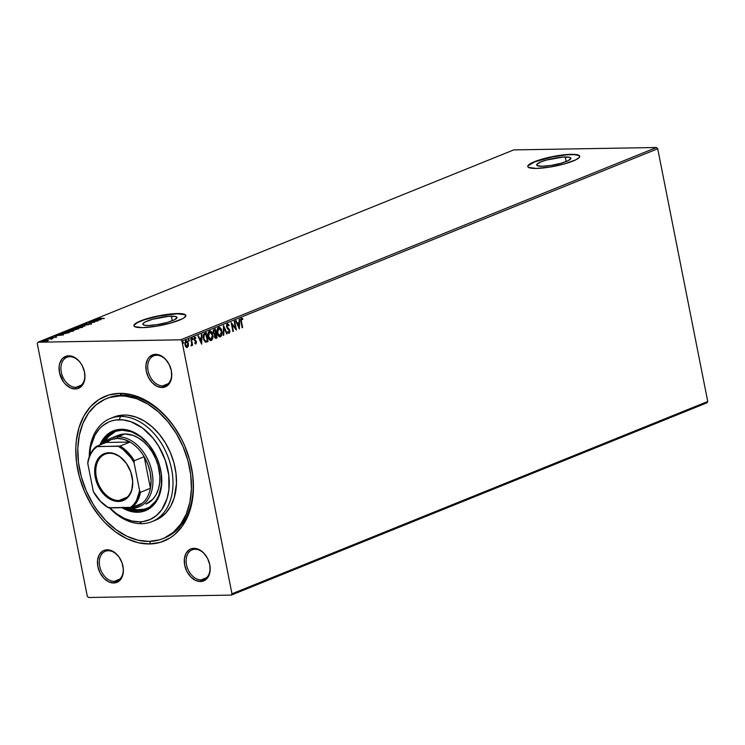 <?xml version="1.0" encoding="UTF-8"?>
<svg xmlns="http://www.w3.org/2000/svg" width="745" height="745" viewBox="0 0 745 745"><rect width="100%" height="100%" fill="white"/><g stroke="black" fill="none" stroke-linecap="round" stroke-linejoin="round"><path stroke-width="1.12" d="M163.77 538.272A75.478 53.174 -112 0 0 188.783 456.871A75.478 53.174 68 0 1 164.645 537.937L162.95 538.616M181.752 439.485A75.478 53.174 -112 0 0 121.947 395.195L119.703 393.351A78.132 55.037 68 0 1 181.678 439.336A78.132 55.037 68 0 1 188.83 457.03A78.132 55.037 68 0 1 149.522 543.962L150.518 541.364L149.522 543.962L160.343 542.332L170.167 537.862L174.591 534.621L182.246 526.259L188.066 515.689L191.828 503.313L193.402 489.595L192.713 475.087L189.789 460.317L184.741 445.882L181.482 438.954L173.65 426.019L164.31 414.723L153.833 405.504L142.612 398.715L131.092 394.608L119.703 393.351L108.882 394.98L99.057 399.45L90.601 406.574L83.831 416.083L79.007 427.611L76.325 440.723L75.822 447.717L76.521 462.226L79.436 476.996L84.483 491.439L91.449 504.998L100.081 517.17L104.915 522.59L115.391 531.809L126.613 538.598L138.132 542.705L149.522 543.962A78.132 55.037 68 0 1 77.704 469.62A78.132 55.037 68 0 1 119.703 393.351L121.947 395.195A75.478 53.174 68 0 1 181.752 439.485M114.32 581.361A15.887 11.194 -112 0 0 122.338 563.751A15.887 11.194 68 0 1 117.244 580.774A15.887 11.194 68 0 1 114.32 581.361L119.749 579.163L114.32 581.361A15.887 11.194 68 0 1 100.212 568.258A15.887 11.194 68 0 1 105.334 551.309A15.887 11.194 68 0 1 108.258 550.723L107.131 549.801A17.219 12.125 68 0 1 120.783 559.933A17.219 12.125 68 0 1 122.366 563.835A17.219 12.125 68 0 1 113.706 582.99L114.32 581.361L113.706 582.99L118.25 581.649L121.603 577.98L123.26 572.551L123.353 569.422L122.078 562.95L119.014 556.999L114.646 552.483L109.636 550.08L104.747 550.164L102.577 551.142L99.225 554.811L97.576 560.24L97.874 566.61L100.091 572.942L103.872 578.278L108.649 581.808L113.706 582.99A17.219 12.125 68 0 1 97.874 566.61A17.219 12.125 68 0 1 107.131 549.801L108.258 550.723A15.887 11.194 68 0 1 120.82 560.007A15.887 11.194 -112 0 0 108.258 550.723A15.887 11.194 -112 0 0 99.709 566.237A15.887 11.194 -112 0 0 114.32 581.361M83.915 369.725A15.887 11.194 68 0 1 78.83 386.757A15.887 11.194 68 0 1 75.906 387.344A15.887 11.194 68 0 1 61.798 374.241A15.887 11.194 68 0 1 66.92 357.293A15.887 11.194 68 0 1 69.834 356.715A15.887 11.194 68 0 1 82.406 366A15.887 11.194 -112 0 0 69.834 356.715L68.717 355.784A17.219 12.125 68 0 1 82.369 365.925A17.219 12.125 68 0 1 83.943 369.818A17.219 12.125 68 0 1 75.282 388.974L75.906 387.344A15.887 11.194 -112 0 0 83.924 369.744M162.717 385.882A15.887 11.194 -112 0 0 170.735 368.281A15.887 11.194 68 0 1 165.632 385.295A15.887 11.194 68 0 1 162.717 385.882L168.147 383.684L162.717 385.882A15.887 11.194 68 0 1 148.609 372.779A15.887 11.194 68 0 1 153.731 355.831A15.887 11.194 68 0 1 156.646 355.253L155.528 354.322A17.219 12.125 68 0 1 169.18 364.454A17.219 12.125 68 0 1 170.754 368.356A17.219 12.125 68 0 1 162.093 387.512L162.717 385.882L162.093 387.512L166.647 386.171L170 382.502L171.648 377.072L171.35 370.703L169.134 364.37L165.353 359.034L160.575 355.505L155.528 354.322L153.144 354.685L149.112 357.237L147.622 359.332L145.964 364.761L146.271 371.131L148.478 377.464L152.269 382.8L157.046 386.329L162.093 387.512A17.219 12.125 68 0 1 146.271 371.131A17.219 12.125 68 0 1 155.528 354.322L156.646 355.253A15.887 11.194 68 0 1 169.217 364.529A15.887 11.194 -112 0 0 156.646 355.253A15.887 11.194 -112 0 0 148.106 370.759A15.887 11.194 -112 0 0 162.717 385.882M201.131 579.899A15.887 11.194 -112 0 0 209.149 562.289A15.887 11.194 68 0 1 204.055 579.312A15.887 11.194 68 0 1 201.131 579.899L206.561 577.701L201.131 579.899A15.887 11.194 68 0 1 187.023 566.796A15.887 11.194 68 0 1 192.145 549.847A15.887 11.194 68 0 1 195.069 549.261L193.942 548.339A17.219 12.125 68 0 1 207.594 558.471A17.219 12.125 68 0 1 209.177 562.373A17.219 12.125 68 0 1 200.507 581.528L201.131 579.899L200.507 581.528L205.061 580.178L208.414 576.518L210.071 571.089L209.764 564.719L207.557 558.387L203.767 553.051L198.99 549.521L193.942 548.339L191.558 548.702L189.388 549.68L186.036 553.349L184.388 558.778L184.685 565.148L186.902 571.48L190.683 576.816L195.46 580.346L200.507 581.528A17.219 12.125 68 0 1 184.685 565.148A17.219 12.125 68 0 1 193.942 548.339L195.069 549.261A15.887 11.194 68 0 1 207.632 558.545A15.887 11.194 -112 0 0 195.069 549.261A15.887 11.194 -112 0 0 186.52 564.775A15.887 11.194 -112 0 0 201.131 579.899M171.397 316.206A17.424 3.231 168.8 0 1 177.021 317.454A17.424 3.231 168.8 0 1 167.159 322.445A17.424 3.231 168.8 0 1 148.46 325.481L144.474 325.202L142.844 324.271L143.003 323.591L145.247 321.952L152.595 319.27L168.696 316.336L175.382 316.476L177.012 317.417L174.619 319.726L167.271 322.417L157.446 324.578L148.46 325.481A17.424 3.231 168.8 0 1 142.835 324.224A17.424 3.231 168.8 0 1 152.697 319.233A17.424 3.231 168.8 0 1 171.397 316.206L172.3 320.76L171.397 316.206M565.259 156.999A17.424 3.231 168.8 0 1 570.894 158.257A17.424 3.231 168.8 0 1 561.022 163.248A17.424 3.231 168.8 0 1 542.323 166.275L537.21 165.614L536.866 164.394L541.103 161.851L546.457 160.063L562.568 157.13L569.245 157.269L570.875 158.21L568.482 160.52L561.134 163.211L551.309 165.371L542.323 166.275A17.424 3.231 168.8 0 1 536.698 165.017A17.424 3.231 168.8 0 1 546.56 160.026A17.424 3.231 168.8 0 1 565.259 156.999L566.163 161.553L565.259 156.999M579.74 156.366A26.485 4.917 -11.2 0 0 571.219 154.597L571.173 154.336A26.485 4.917 168.8 0 1 579.722 156.236A26.485 4.917 168.8 0 1 564.729 163.826A26.485 4.917 168.8 0 1 536.316 168.426L549.968 167.057L564.896 163.779L576.062 159.691L579.47 157.195L579.712 156.171L577.226 154.746L567.075 154.541L552.427 156.627L542.593 158.983L531.427 163.071L528.019 165.567L527.777 166.591L528.531 167.42L536.316 168.426A26.485 4.917 168.8 0 1 527.767 166.526A26.485 4.917 168.8 0 1 542.751 158.936A26.485 4.917 168.8 0 1 571.173 154.336L571.219 154.597A26.485 4.917 -11.2 0 0 543.114 159.104A26.485 4.917 -11.2 0 0 527.795 166.657M185.877 315.573A26.485 4.917 -11.2 0 0 177.357 313.794L177.31 313.543A26.485 4.917 168.8 0 1 185.859 315.442A26.485 4.917 168.8 0 1 170.866 323.032A26.485 4.917 168.8 0 1 142.453 327.632L156.105 326.263L171.033 322.985L182.199 318.897L184.369 317.594L185.84 315.377L183.363 313.952L173.213 313.738L158.564 315.833L148.73 318.19L137.555 322.278L134.156 324.773L133.914 325.798L134.668 326.627L142.453 327.632A26.485 4.917 168.8 0 1 133.895 325.733A26.485 4.917 168.8 0 1 148.888 318.143A26.485 4.917 168.8 0 1 177.31 313.543L177.357 313.794A26.485 4.917 -11.2 0 0 149.251 318.311A26.485 4.917 -11.2 0 0 133.932 325.854M75.906 387.344L81.335 385.146L75.906 387.344L75.282 388.974L77.666 388.611L81.699 386.059L83.189 383.964L84.846 378.535L84.539 372.165L82.332 365.832L80.6 362.983L78.542 360.496L73.764 356.967L68.717 355.784L66.333 356.147L62.301 358.699L59.749 363.337L59.153 366.223L59.46 372.593L63.4 381.775L65.458 384.262L70.235 387.791L75.282 388.974A17.219 12.125 68 0 1 59.46 372.593A17.219 12.125 68 0 1 68.717 355.784L69.834 356.715A15.887 11.194 -112 0 0 61.295 372.221A15.887 11.194 -112 0 0 75.906 387.344M707.75 401.49L231.974 593.802L181.938 341.07L657.705 148.758L707.75 401.49L707.042 402.784L231.267 595.097L707.042 402.784L707.75 401.49L657.705 148.758L181.938 341.07L231.974 593.802L231.267 595.097L88.506 597.499L231.267 595.097L231.974 593.802L707.75 401.49M188.383 345.848L187.777 341.676L186.809 340.688L185.803 340.782L184.834 342.951L185.542 346.425L187.135 347.505L188.383 345.848L186.948 347.449L188.383 345.848L188.383 343.352L185.999 340.688L184.937 344.739L185.859 346.881L187.33 347.44L188.383 345.848M190.962 345.736L191.968 344.404L192.163 345.373L192.629 345.177L191.335 338.649L190.869 338.845L191.689 343.78L190.962 345.736L191.968 344.404L192.163 345.373L192.629 345.177L191.335 338.649L190.869 338.845L191.67 343.305L191.363 345.81M195.786 337.681L194.538 337.243L193.961 338.798L194.389 340.418L195.907 341.834L195.898 343.026L194.976 342.747L194.817 343.417L195.758 344.013L196.401 341.648L194.454 338.873L195.786 337.681L194.65 337.187L194.035 339.478L195.991 342.132L195.712 343.194L194.976 342.747L194.817 343.417L195.907 343.976L196.457 341.908L194.492 339.254L194.864 337.969L195.637 338.398L195.786 337.681M205.601 342.188L208.041 341.545L206.272 332.615L203.506 334.514L203.692 339.692L205.387 342.113L208.041 341.545L206.272 332.615L204.856 333.183C203.292 334.17 202.798 335.939 203.385 338.481L205.536 342.225M214.122 329.439L213.284 330.417L213.144 332.326L214.607 334.449L214.653 337.401L215.817 338.351L217.112 337.885L215.342 328.945L214.122 329.439L213.191 332.559L214.607 334.449L214.411 336.582L216.255 338.23L217.112 337.885L215.342 328.945L214.122 329.439M223.556 325.63L223.295 335.38L223.798 335.175L223.947 327.8L226.769 333.974L227.281 333.769L223.481 325.658L223.295 335.38L223.798 335.175L223.947 327.8L226.769 333.974L227.281 333.769L223.556 325.63M234.191 321.328L235.504 327.977L231.136 322.557L232.906 331.497L233.381 331.311L232.058 324.643L236.426 330.072L234.656 321.142L234.191 321.328L235.504 327.977L231.136 322.557L232.906 331.497L233.381 331.311L232.058 324.643L236.426 330.072L234.656 321.142L234.191 321.328M240.942 321.728L242.134 327.763L242.609 327.577L241.212 320.238L241.51 319.13L242.693 319.503L242.796 318.72L241.436 318.152L240.672 319.707L242.134 327.763L242.609 327.577L241.045 321.635L242.609 327.577L242.106 327.632L241.045 321.635L241.622 319.065L242.693 319.503L242.796 318.72L241.436 318.152L240.942 321.728M239.396 328.871L239.583 319.149L239.015 322.473L237.301 323.162L236.109 320.555L235.597 320.76L239.322 328.908L239.583 319.149L239.015 322.473L237.301 323.162L236.109 320.555L235.597 320.76L239.396 328.871M229.032 332.326L227.989 331.506L227.728 332.205L229.097 333.276L229.963 331.46L229.376 329.448L227.095 326.822L227.421 324.848L228.845 325.844L229.134 325.23L227.644 323.777L226.703 324.643L226.508 326.347L227.188 328.238L229.339 330.64L229.162 332.242L227.989 331.506L227.728 332.205L229.209 333.238L229.879 330.715L227.039 326.599L227.746 324.708L227.206 324.746L228.845 325.844L229.134 325.23L227.374 323.833L226.573 326.776L229.423 330.938L228.734 332.326M218.192 327.4C219.896 327.316 220.986 328.554 221.47 331.106L221.079 328.88L219.701 327.428L218.304 327.53L217.326 328.973L217.251 333.443L219.337 336.749L220.604 336.712L221.6 335.483L222.038 332.745L221.47 331.106C222.001 333.639 221.544 335.529 220.082 336.777L220.473 336.768C221.926 335.52 222.392 333.63 221.852 331.097C221.367 328.545 220.278 327.306 218.574 327.39C217.102 328.62 216.637 330.501 217.167 333.043C217.652 335.632 218.751 336.87 220.473 336.768L219.747 336.87M209.121 331.069C210.816 330.985 211.915 332.223 212.39 334.775L212.008 332.54L210.63 331.087L209.233 331.199L208.255 332.633L208.283 337.504L210.267 340.418L211.533 340.372L212.53 339.152L212.968 336.414L212.39 334.775C212.93 337.308 212.474 339.199 211.012 340.446L211.403 340.437C212.856 339.189 213.321 337.299 212.781 334.766C212.297 332.214 211.208 330.976 209.503 331.059C208.032 332.279 207.557 334.17 208.097 336.703C208.572 339.292 209.68 340.54 211.403 340.437L210.677 340.54M201.709 344.106L201.895 334.384L201.383 334.589L201.327 337.709L199.613 338.398L198.412 335.79L197.909 335.995L201.625 344.143L201.895 334.384L201.383 334.589L201.327 337.709L199.613 338.398L198.412 335.79L197.909 335.995L201.709 344.106M192.024 338.1L192.946 338.677L192.406 338.09L192.527 339.59L192.946 338.677L192.257 338.23L192.359 339.45L192.974 338.947L192.564 338.686L192.322 339.59M188.429 339.552L189.351 340.13L188.811 339.552L188.932 341.042L189.351 340.13L188.653 339.683L188.764 340.903L189.379 340.4L188.96 340.139L188.718 341.042M182.562 341.927L183.484 342.504L182.944 341.918L183.065 343.408L183.484 342.504L182.795 342.057L182.898 343.277L183.512 342.774L183.102 342.514L182.851 343.417M37.958 342.216L513.733 149.903L656.494 147.501L180.718 339.813L37.958 342.216L180.718 339.813L181.938 341.07L180.718 339.813L656.494 147.501L657.705 148.758L656.494 147.501L513.733 149.903L37.958 342.216L37.25 343.51L87.295 596.242L37.25 343.51L37.958 342.216M42.558 341.257L42.67 340.651L43.489 341.303L47.773 340.567L47.894 339.962L44.84 340.111L42.335 340.81L43.08 341.303L48.285 340.279L42.67 340.651L42.223 341.564M51.284 339.087L53.007 338.416L47.605 338.696L51.284 339.087L53.007 338.416L48.08 338.5L51.284 339.087M52.96 336.759L51.526 337.532L56.639 336.88L52.076 337.345L52.96 336.759L51.321 337.159L51.759 337.532L56.35 337.103L52.206 337.345L52.96 336.759M61.593 333.043C60.215 333.695 60.531 333.993 62.552 333.928L69.76 332.354L63.008 332.466L60.671 333.555L62.552 333.928L69.76 332.354L63.008 332.466L60.652 333.63M71.445 330.352L70.868 329.29L70.337 329.635L71.017 329.839L75.618 329.588L78.84 328.685L72.088 328.796L70.868 329.29L71.343 329.839L78.84 328.685L72.088 328.796L70.868 329.29L71.343 329.839M80.292 325.481L85.014 326.189L81.885 325.472L89 324.578L80.218 325.509L85.014 326.189L81.885 325.472L89 324.578L80.292 325.481M90.927 321.179L95.956 321.095L87.882 322.417L94.634 322.296L90.061 322.194L98.154 320.881L90.927 321.179L95.956 321.095L87.882 322.417L94.634 322.296L90.061 322.194L98.154 320.881L90.927 321.179M98.051 318.236L104.328 318.385L98.666 318.432L99.979 317.761L97.921 318.627L103.862 318.571L99.877 318.637L98.75 318.227L99.979 317.761L97.66 318.506M101.124 319.679L96.329 319L97.353 319.428L92.333 320.611L101.124 319.679L96.329 319L97.353 319.428L92.333 320.611L101.124 319.679M88.683 324.168L91.356 323.488L84.911 324.224L86.839 323.339L83.58 324.224L91.058 323.814L85.005 324.224L86.839 323.339L83.989 323.917L84.083 324.401L83.989 323.917L84.53 324.41L90.126 323.591L88.683 324.168M74.789 328.238L75.189 327.474C74.034 328.117 74.444 328.405 76.4 328.359L82.323 327.344C83.44 326.71 83.021 326.422 81.056 326.468L76.558 327.055L74.491 328.051L81.689 327.567L83.002 326.776L81.056 326.468L75.189 327.474L74.575 328.517M65.718 331.897L66.119 331.143C64.964 331.776 65.374 332.074 67.329 332.028L73.252 331.013C74.37 330.38 73.951 330.091 71.986 330.137L67.488 330.724L65.42 331.721L72.619 331.236L73.932 330.435L71.986 330.137L66.119 331.143L65.504 332.186M63.427 334.915L58.632 334.235L59.656 334.663L54.646 335.846L63.427 334.915L58.632 334.235L59.656 334.663L54.646 335.846L63.427 334.915M50.036 337.895L48.984 338.174L50.213 338.044M46.441 339.347L45.389 339.636L46.609 339.497M40.575 341.722L39.522 342.002L40.752 341.871M88.506 597.499L87.295 596.242L88.506 597.499M106.377 398.659L108.072 397.97A75.478 53.174 68 0 1 121.947 395.195A75.478 53.174 -112 0 0 107.206 398.333M193.793 579.591L194.92 579.982M185.142 314.8L177.357 313.794L158.611 316.094L144.409 319.782L137.611 322.538L134.212 325.025M579.005 155.603L574.646 154.662L567.122 154.792L552.473 156.888L534.5 161.963L528.075 165.818M98.666 318.879L98.75 318.227M99.048 318.478L98.34 318.674M99.457 319.717L96.533 320.024L99.457 319.717M90.629 323.907L91.16 324.326M91.058 323.814L90.573 323.395M83.989 323.917L84.53 324.41M82.323 327.344L83.021 326.813M75.189 327.474L75.292 327.986L80.59 326.655C82.174 326.617 82.509 326.85 81.605 327.362L76.875 328.173C75.282 328.21 74.956 327.977 75.897 327.455L81.056 326.655L82.136 326.878L81.652 327.577L75.357 327.968M75.431 327.93L74.602 328.405M82.267 327.446L82.164 326.934L81.605 327.362M74.034 329.42L74.891 329.635M70.868 329.29L70.812 329.867M73.857 329.849L74.584 329.029L71.809 329.653L72.302 328.973L74.817 328.936L74.295 329.69M72.023 329.644L72.302 328.973L74.817 328.936L72.014 329.644M77.676 328.89L75.385 329.607L75.273 329.02L77.676 328.89M75.347 329.439L74.742 329.346L75.273 329.02M73.252 331.013L73.941 330.482M66.119 331.143L66.221 331.655L71.52 330.324C73.103 330.286 73.438 330.519 72.535 331.031L67.804 331.842C66.212 331.879 65.886 331.637 66.827 331.125L71.986 330.324L73.066 330.547L72.582 331.246L66.277 331.637M66.361 331.599L65.532 332.065M73.187 331.115L73.094 330.603L72.535 331.031M67.199 333.089L63.055 333.909L61.649 333.35L63.232 332.642L68.652 332.801L62.114 333.713L61.649 333.35L63.232 332.642L68.605 332.549L67.19 333.089M62.831 333.36L61.751 333.862M61.76 334.952L58.836 335.259L61.76 334.952M51.321 337.159L52.178 337.438M47.773 340.567L48.229 340.074M47.037 340.428L48.332 340.586M47.997 340.474L47.466 340.428M42.986 341.089L42.437 341.322M47.177 340.577L43.992 341.285L43.275 340.642L46.46 340.102L47.205 340.763L43.275 340.642L46.46 340.102L47.177 340.577L46.46 340.102M47.27 341.089L46.562 340.614M75.413 328.415L75.897 327.455M71.809 329.653L71.194 329.541L71.771 329.197M66.342 332.084L66.827 331.125M61.649 334.03L61.649 333.35M43.955 341.117L42.931 340.987L43.275 340.642M241.054 318.162L242.796 318.72L242.339 319.26L241.408 318.106M242.311 319.503L241.24 319.074L241.957 319.074M241.762 319.158L241.24 319.074L241.045 321.635L241.408 319.046M235.783 320.685L237.301 323.162L235.783 320.685M239.201 319.307L239.024 328.256L239.201 319.307M238.614 323.479L237.301 324.01L238.94 326.729L237.301 324.01L238.94 326.729L237.683 324.001L238.996 323.47L237.301 324.01L238.996 323.47L238.94 326.729L238.614 323.479M234.303 321.281L235.951 329.635L234.303 321.281M231.676 324.652L233.381 331.311L232.878 331.357L231.676 324.652M231.229 322.995L235.504 327.977L231.229 322.995M226.992 323.842L229.134 325.23L228.631 325.481L227.365 323.786M227.597 324.736L226.657 326.599L229.879 330.715L228.771 333.266M228.715 333.276L229.525 330.901L226.713 326.822L227.402 324.718M223.463 326.282L227.281 333.769L226.713 333.853L223.463 326.282M223.556 327.809L223.798 335.175L223.295 335.231L223.556 327.809M219.561 336.889L220.473 336.768M219.803 336.861L221.33 335.185L221.591 331.925L220.688 328.88L218.751 327.297M219.43 335.948L217.866 334.654L217.102 331.525L217.624 329.02L219.067 328.256M220.269 335.865L218.834 335.436L217.251 332.857L217.754 329.569L218.993 328.238L220.455 329.029L221.489 331.953L221.349 334.309L220.269 335.865L217.633 332.847L218.769 328.303L221.386 331.292L220.269 335.865L219.701 335.93M218.974 328.238L218.387 328.312L217.251 332.857L219.887 335.874M215.417 338.36L216.73 337.885L214.988 329.094L217.112 337.885L215.529 338.342M215.696 338.36L216.255 338.23M214.42 333.676L213.526 333.089L213.219 331.572L214.672 330.063L213.275 332.372L214.327 333.676L215.091 333.481M215.324 337.429L214.43 335.632L215.51 334.3L216.46 337.159L214.877 336.377L215.892 334.291L216.46 337.159L215.407 337.411M215.975 337.355L215.268 337.262L214.821 336.004L215.892 334.291L214.486 336.386L215.594 337.355M215.715 333.378L214.327 333.676L213.275 332.372L214.132 330.277L215.054 330.054L215.715 333.378L213.908 333.08L213.731 330.994L215.054 330.054L215.715 333.378M210.481 340.558L211.403 340.437M210.733 340.53L212.26 338.845L212.521 335.585L211.617 332.549L209.68 330.957M210.36 339.608L208.796 338.323L208.032 335.194L208.553 332.689L209.997 331.925M211.198 339.534L209.764 339.096L208.181 336.526L208.684 333.238L209.922 331.907L211.384 332.698L212.418 335.613L212.278 337.979L211.198 339.534L208.563 336.517L209.699 331.972L212.316 334.961L211.198 339.534L210.63 339.59M209.904 331.907L209.317 331.972L208.181 336.526L210.816 339.534M206.002 341.182L204.344 340.567L203.301 336.954L203.767 334.831L205.601 333.723L207.389 340.819L205.685 341.238L203.469 338.304L205.387 341.257M205.713 341.247L204.484 340.176L203.851 338.295L204.27 334.654L203.469 338.304L204.046 335.008L205.48 333.928L203.888 334.663L205.983 333.723L205.099 333.928L205.983 333.723L207.389 340.819L205.294 341.247M198.086 335.921L199.613 338.398L198.086 335.921M201.504 334.542L201.336 343.492L201.504 334.542M200.917 338.714L199.604 339.245L201.243 341.974L199.604 339.245L201.243 341.974L199.995 339.236L201.308 338.705L199.604 339.245L201.308 338.705L201.243 341.974L200.917 338.714M195.712 343.194L194.976 342.747M194.268 337.196L195.32 338.072L194.566 337.14M194.864 337.969L194.343 339.832L196.457 341.908L195.516 343.985L196.01 341.657L194.082 339.068L194.994 337.941M195.609 343.212L194.752 342.942M192.163 338.994L192.704 339.58M192.946 338.677L192.406 338.09M192.406 339.534L192.201 338.1M190.981 338.798L192.629 345.177L192.136 345.233L190.981 338.798M191.055 345.782L191.586 344.413L190.981 345.82M188.569 340.446L189.109 341.033M189.351 340.13L188.811 339.552M188.802 340.987L188.606 339.562M186.576 347.533L187.33 347.44M185.607 340.688L188.383 343.352L188.001 345.857L187.666 342.244L186.017 340.605M186.483 346.695L185.44 345.773L184.918 343.659L185.263 341.974L186.073 341.443M185.626 341.573L185.021 344.553L186.79 346.649M187.172 346.639L185.021 344.553L185.766 341.499L186.306 341.443L187.498 342.328L188.019 344.432L187.172 346.639L185.412 344.544L186.157 341.489L187.908 343.538L186.734 346.667M182.702 342.821L183.242 343.408M183.484 342.504L182.944 341.918M182.944 343.361L182.739 341.927M215.473 333.471L214.709 333.667M151.971 521.63L155.454 520.224A55.614 39.178 -112 0 0 173.371 460.904A55.614 39.178 -112 0 0 123.996 415.049L120.513 416.455L119.275 419.714A52.97 37.315 68 0 1 167.97 470.123A52.97 37.315 68 0 1 139.492 521.826L141.746 523.679A55.614 39.178 -112 0 0 171.639 469.387A55.614 39.178 -112 0 0 120.513 416.455A55.614 39.178 68 0 1 169.888 462.319A55.614 39.178 68 0 1 151.971 521.63A55.614 39.178 68 0 1 141.746 523.679A55.614 39.178 68 0 1 109.478 507.913A55.614 39.178 -112 0 0 141.746 523.679L139.492 521.826L143.226 521.519L150.257 519.442L156.487 515.493L161.674 509.822L167.085 498.591L168.901 489.707L168.77 475.124L165.25 460.168L158.648 446.125L152.8 437.874L142.416 427.956L130.906 421.726L123.102 419.891L115.54 420.022L111.946 420.823L108.509 422.098L102.279 426.047L99.541 428.682L94.95 435.127L90.592 447.279L89.53 456.573M118.101 435.341A37.082 26.122 68 0 1 124.918 433.972L133.066 435.378L138.486 437.976L143.664 441.794L148.385 446.693L152.483 452.466L155.789 458.901L158.182 465.755L159.868 476.241L159.663 482.974L158.387 489.195L156.096 494.661L152.883 499.178L145.871 504.095A37.082 26.122 68 0 0 157.838 464.545A37.082 26.122 68 0 0 124.918 433.972L117.952 436.794A37.082 26.122 -112 0 0 103.862 443.377A37.082 26.122 68 0 1 111.135 438.153A37.082 26.122 68 0 1 117.952 436.794L124.918 433.972L117.384 435.648M138.216 510.623A41.711 29.381 68 0 1 125.747 507.643L132.135 509.953L141.159 510.381L149.242 507.373L155.686 501.171L158.797 495.527L161.376 485.33L161.274 473.848L159.234 464.293A41.711 29.381 68 0 1 145.89 509.086A41.711 29.381 68 0 1 138.216 510.623M102.288 444.011A41.711 29.381 68 0 1 114.628 431.746A41.711 29.381 68 0 1 122.292 430.21L131.455 431.793L140.516 436.7L148.693 444.514L155.351 454.692A41.711 29.381 68 0 0 122.292 430.21L116.518 431.085L111.275 433.469L106.758 437.268L102.288 444.011M115.503 431.411A41.711 29.381 -112 0 0 104.16 443.042L108.5 436.57L115.559 431.383M145.731 509.049L136.94 509.776L130.515 508.239A41.711 29.381 -112 0 0 139.958 509.925A41.711 29.381 -112 0 0 146.756 508.723M113.696 430.694A43.033 30.322 -112 0 0 100.761 444.635L106.014 436.216L113.296 430.871M123.447 507.68A43.033 30.322 -112 0 0 138.468 511.899L137.601 512.253A43.033 30.322 68 0 1 122.022 507.708M146.383 510.316L145.517 510.67A43.033 30.322 68 0 0 159.374 464.768A43.033 30.322 68 0 0 121.174 429.288L112.421 431.225L107.364 434.437L103.145 439.038L99.886 444.988A43.033 30.322 68 0 1 113.259 430.871A43.033 30.322 68 0 1 121.174 429.288L127.442 429.977L136.922 433.935L145.741 441.059L150.89 447.279L156.999 458.222L159.775 466.174L161.386 474.314L161.767 482.304L160.017 493.376L157.363 499.727L153.628 504.97L148.972 508.891L143.552 511.349L137.601 512.253L131.325 511.564L121.854 507.606M120.206 395.902A75.478 53.174 68 0 1 187.209 458.138A75.478 53.174 68 0 1 162.904 538.635A75.478 53.174 68 0 1 149.019 541.41A75.478 53.174 68 0 1 82.015 479.175A75.478 53.174 68 0 1 106.33 398.677A75.478 53.174 68 0 1 120.206 395.902L121.947 395.195L120.206 395.902L125.663 396.163L136.791 398.761L147.827 404.051L158.359 411.827L167.97 421.782L176.314 433.543L183.047 446.646L187.917 460.606L190.739 474.863L191.409 488.888L189.891 502.139L186.25 514.097L180.625 524.312L173.231 532.386L164.356 538.011L159.467 539.836L149.019 541.41L138.021 540.2L126.883 536.232L116.043 529.667L105.92 520.755L96.906 509.85L92.92 503.769L86.178 490.666L81.307 476.707L78.486 462.449L77.815 448.425L79.333 435.173L82.974 423.216L88.599 413L95.993 404.926L104.868 399.301L109.757 397.476L120.206 395.902M155.416 520.234L159.924 517.924L165.949 512.849L170.763 506.079L174.19 497.874L176.463 483.561L175.969 473.233L173.892 462.719L170.298 452.438L165.334 442.781L159.197 434.121L152.11 426.783L144.344 421.055L136.214 417.153L128.019 415.235L123.996 415.049A55.614 39.178 -112 0 0 113.771 417.088L110.288 418.504A55.614 39.178 68 0 1 120.513 416.455L123.996 415.049L120.075 415.375L113.734 417.107M89.558 455.884A52.97 37.315 68 0 1 119.275 419.714L120.513 416.455A55.614 39.178 -112 0 0 89.251 456.694A55.614 39.178 68 0 1 110.288 418.504M109.254 507.336L116.36 513.584L123.959 518.185L131.772 520.969L139.492 521.826A52.97 37.315 68 0 1 109.822 507.913M122.72 507.252L132.2 511.21L138.468 511.899A43.033 30.322 -112 0 0 145.946 510.493L137.601 512.253A43.033 30.322 68 0 0 145.517 510.67M118.902 500.51A24.501 17.256 -112 0 0 131.222 473.261A24.501 17.256 68 0 1 123.4 499.616A24.501 17.256 68 0 1 118.902 500.51L127.265 497.129L118.902 500.51A24.501 17.256 68 0 1 97.148 480.311A24.501 17.256 68 0 1 105.045 454.189A24.501 17.256 68 0 1 109.543 453.286L108.872 452.727A25.293 17.815 68 0 1 128.941 467.618A25.293 17.815 68 0 1 131.25 473.345A25.293 17.815 68 0 1 118.529 501.487L118.902 500.51L118.529 501.487L114.842 501.078L107.476 497.558L101.059 490.908L96.571 482.173L94.69 472.656L95.695 463.828L99.448 457.011L102.186 454.701L105.371 453.258L108.872 452.727L112.56 453.137L119.917 456.666L126.333 463.306L130.831 472.051L132.712 481.559L131.697 490.396L130.142 494.131L125.207 499.513L122.031 500.957L118.529 501.487A25.293 17.815 68 0 1 95.276 477.424A25.293 17.815 68 0 1 108.872 452.727L109.543 453.286A24.501 17.256 68 0 1 128.959 467.664A24.501 17.256 -112 0 0 109.543 453.286A24.501 17.256 -112 0 0 96.375 477.2A24.501 17.256 -112 0 0 118.902 500.51M132.107 508.267L131.129 507.475L132.107 508.267A37.082 26.122 68 0 1 126.52 507.634A37.082 26.122 -112 0 0 132.107 508.267A37.082 26.122 -112 0 0 152.036 472.079A37.082 26.122 -112 0 0 117.952 436.794A37.082 26.122 68 0 1 150.863 467.366A37.082 26.122 68 0 1 138.924 506.907A37.082 26.122 68 0 1 132.107 508.267M117.328 438.423L117.952 436.794L117.328 438.423L111.387 439.494L106.163 442.446A35.751 25.19 68 0 1 117.328 438.423A35.751 25.19 68 0 1 130.021 442.046L123.661 439.289L117.328 438.423M106.163 442.446L130.021 442.046A35.751 25.19 68 0 1 144.176 456.704L150.434 488.282L151.077 480.581L150.201 472.442L147.855 464.331L144.176 456.704A35.751 25.19 68 0 1 150.434 488.282A35.751 25.19 68 0 1 142.155 503.313A35.751 25.19 68 0 1 132.359 507.271L136.931 506.274L142.155 503.313A35.751 25.19 -112 0 0 150.434 488.282L140.498 492.296L139.632 490.759L134.072 462.682L134.249 460.717L144.176 456.704L150.434 488.282L140.498 492.296A35.751 25.19 68 0 1 132.219 507.336L142.155 503.313L132.219 507.336A35.751 25.19 -112 0 0 140.498 492.296L139.632 490.759L134.072 462.682L130.794 457.523L122.757 449.198L118.241 446.302L96.226 446.469L106.163 442.446L130.021 442.046L120.085 446.059L97.027 446.655L93.684 449.691L90.974 453.584L88.981 458.222L87.77 463.465L93.33 491.542L94.196 493.078A35.751 25.19 -112 0 0 108.36 507.736L132.219 507.336L130.375 507.568L133.718 504.533L136.428 500.631L139.632 490.759A34.959 24.632 68 0 1 130.375 507.568L109.161 507.922A34.959 24.632 68 0 1 93.33 491.542L100.407 501.245L108.36 507.736A35.751 25.19 68 0 1 94.196 493.078L93.33 491.542L87.77 463.465A34.959 24.632 68 0 1 97.027 446.655L96.226 446.469L106.163 442.446M87.947 461.5L87.77 463.465L87.947 461.5A35.751 25.19 68 0 1 96.226 446.469A35.751 25.19 -112 0 0 87.947 461.5M144.176 456.704A35.751 25.19 -112 0 0 130.021 442.046L120.085 446.059A35.751 25.19 68 0 1 134.249 460.717L144.176 456.704M134.249 460.717A35.751 25.19 -112 0 0 120.085 446.059L118.241 446.302A34.959 24.632 68 0 1 134.072 462.682L134.249 460.717M84.427 324.112L84.53 324.615M91.412 323.544L91.514 324.056M90.583 323.675L90.685 324.177M74.733 329.327L74.835 329.839M71.185 329.532L71.287 330.044M55.847 337.019L55.95 337.532M51.796 337.262L51.899 337.774M51.424 338.798L51.526 339.31M42.893 340.931L42.996 341.443M47.54 340.307L47.643 340.81M114.125 430.517L113.259 430.871M118.129 435.331L111.135 438.153"/></g></svg>
